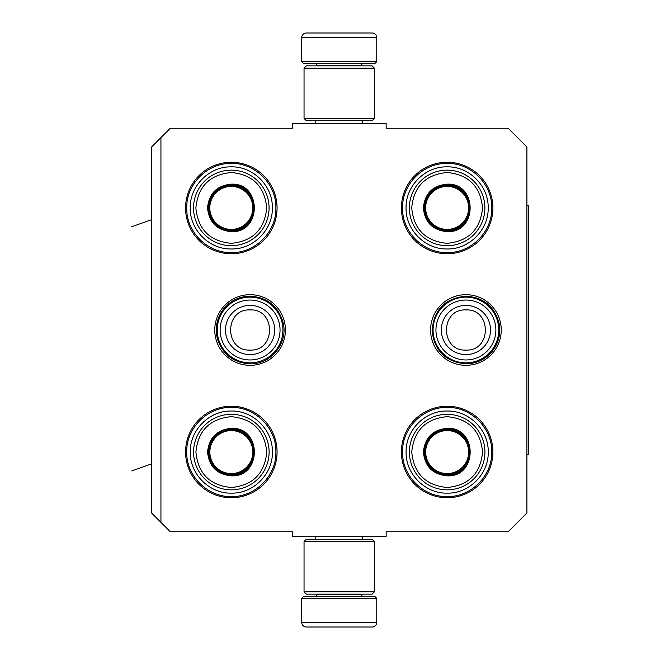 <?xml version="1.0" encoding="UTF-8"?>
<svg xmlns="http://www.w3.org/2000/svg" width="660" height="660" viewBox="0 0 660 660"><rect width="100%" height="100%" fill="white"/><g stroke="black" fill="none" stroke-linecap="round" stroke-linejoin="round"><path stroke-width="0.99" d="M160.941 137.626L170.321 128.246L292.314 128.246L292.314 123.552L386.149 123.552L386.149 128.246L508.142 128.246L526.911 147.015L526.911 512.985L508.142 531.754L386.149 531.754L386.149 536.448L292.314 536.448L292.314 531.754L170.321 531.754L151.552 512.985L151.552 147.015L160.941 137.626L160.941 522.373M501.245 330A35.326 35.326 0 0 1 465.919 365.326A35.326 35.326 0 0 1 430.584 330A35.326 35.326 0 0 1 465.919 294.673A35.326 35.326 0 0 1 501.245 330M285.417 330A35.326 35.326 0 0 1 250.082 365.326A35.326 35.326 0 0 1 214.756 330A35.326 35.326 0 0 1 250.082 294.673A35.326 35.326 0 0 1 285.417 330M492.896 451.993A45.746 45.746 0 0 1 447.15 497.739A45.746 45.746 0 0 1 401.404 451.993A45.746 45.746 0 0 1 447.15 406.246A45.746 45.746 0 0 1 492.896 451.993M277.068 451.993A45.746 45.746 0 0 1 231.322 497.739A45.746 45.746 0 0 1 185.575 451.993A45.746 45.746 0 0 1 231.322 406.246A45.746 45.746 0 0 1 277.068 451.993M492.896 208.007A45.746 45.746 0 0 1 447.15 253.753A45.746 45.746 0 0 1 401.404 208.007A45.746 45.746 0 0 1 447.15 162.261A45.746 45.746 0 0 1 492.896 208.007M277.068 208.007A45.746 45.746 0 0 1 231.322 253.753A45.746 45.746 0 0 1 185.575 208.007A45.746 45.746 0 0 1 231.322 162.261A45.746 45.746 0 0 1 277.068 208.007M402.575 208.007C401.965 184.189 423.332 162.822 447.15 163.432C470.968 162.822 492.335 184.189 491.725 208.007C492.335 231.825 470.968 253.192 447.15 252.582C423.332 253.192 401.965 231.825 402.575 208.007M491.725 451.993C492.335 475.81 470.968 497.178 447.15 496.567C423.332 497.178 401.965 475.81 402.575 451.993C401.965 428.175 423.332 406.808 447.15 407.418C470.968 406.808 492.335 428.175 491.725 451.993M186.747 208.007C186.136 184.189 207.504 162.822 231.322 163.432C255.139 162.822 276.499 184.189 275.888 208.007C276.499 231.825 255.139 253.192 231.322 252.582C207.504 253.192 186.136 231.825 186.747 208.007M275.888 451.993C276.499 475.81 255.139 497.178 231.322 496.567C207.504 497.178 186.136 475.81 186.747 451.993C186.136 428.175 207.504 406.808 231.322 407.418C255.139 406.808 276.499 428.175 275.888 451.993M250.082 362.843A32.843 32.843 0 0 1 217.239 330A32.843 32.843 0 0 1 250.082 297.157A32.843 32.843 0 0 1 282.925 330A32.843 32.843 0 0 1 250.082 362.843M250.082 359.964A29.964 29.964 0 0 1 220.126 330A29.964 29.964 0 0 1 250.082 300.036A29.964 29.964 0 0 1 280.046 330A29.964 29.964 0 0 1 250.082 359.964M465.919 362.843A32.843 32.843 0 0 1 433.076 330A32.843 32.843 0 0 1 465.919 297.157A32.843 32.843 0 0 1 498.762 330A32.843 32.843 0 0 1 465.919 362.843M465.919 359.964A29.964 29.964 0 0 1 435.955 330A29.964 29.964 0 0 1 465.919 300.036A29.964 29.964 0 0 1 495.874 330A29.964 29.964 0 0 1 465.919 359.964M301.694 598.381L376.769 598.381L374.888 596.5L303.575 596.5L301.694 598.381L301.694 622.306A4.694 4.694 42.8 0 0 306.388 627L319.258 627M362.645 536.448L362.645 539.261M315.818 536.448L315.818 539.261M316.948 594.157L316.948 594.627L361.523 594.627L361.523 594.157M363.396 596.5A1.873 1.873 -42.2 0 1 361.523 594.627M315.067 596.5A1.873 1.873 42.2 0 0 316.948 594.627M376.769 598.381L376.769 622.306L301.694 622.306M359.205 627L372.075 627A4.694 4.694 -42.8 0 0 376.769 622.306M320.991 627L322.814 627M355.658 627L357.472 627M372.075 627L306.388 627M376.769 61.619L301.694 61.619L303.575 63.5L374.888 63.5L376.769 61.619L376.769 37.694A4.694 4.694 -137.2 0 0 372.075 33L359.205 33M315.818 123.552L315.818 120.739M362.645 123.552L362.645 120.739M361.523 65.843L361.523 65.373L316.948 65.373L316.948 65.843M315.067 63.5A1.873 1.873 137.8 0 1 316.948 65.373M363.396 63.5A1.873 1.873 -137.8 0 0 361.523 65.373M301.694 61.619L301.694 37.694L376.769 37.694M319.258 33L306.388 33A4.694 4.694 137.2 0 0 301.694 37.694M357.472 33L355.658 33M322.814 33L320.991 33M306.388 33L372.075 33M304.046 68.186L306.388 65.843L372.075 65.843L374.426 68.186L304.046 68.186L304.046 118.396L374.426 118.396L372.075 120.739L306.388 120.739L304.046 118.396M374.426 118.396L374.426 68.186M374.426 591.814L372.075 594.157L306.388 594.157L304.046 591.814L374.426 591.814L374.426 541.604L304.046 541.604L306.388 539.261L372.075 539.261L374.426 541.604M304.046 541.604L304.046 591.814M231.297 231.676C216.859 230.274 208.939 222.354 207.529 207.916C208.939 193.479 216.859 185.559 231.297 184.148C261.954 182.68 261.954 233.153 231.297 231.676M231.297 230.744C217.437 229.391 209.822 221.776 208.469 207.916C209.822 194.048 217.437 186.442 231.297 185.089C260.741 183.678 260.741 232.155 231.297 230.744C260.741 232.155 260.741 183.678 231.297 185.089M231.297 170.148A37.768 37.768 0 0 0 193.529 207.916A37.768 37.768 0 0 0 231.297 245.685A37.768 37.768 0 0 0 269.065 207.916A37.768 37.768 0 0 0 231.297 170.148A37.768 37.768 0 0 0 193.529 207.916A37.768 37.768 0 0 0 231.297 245.685A37.768 37.768 0 0 0 269.065 207.916A37.768 37.768 0 0 0 231.297 170.148M231.297 172.491C209.781 174.595 197.975 186.4 195.871 207.916C197.975 229.433 209.781 241.238 231.297 243.342C252.813 241.238 264.619 229.433 266.722 207.916C264.619 186.4 252.813 174.587 231.297 172.491M231.297 248.968C209.36 249.529 189.676 229.853 190.245 207.916C189.676 185.98 209.36 166.295 231.297 166.864C253.234 166.295 272.91 185.98 272.349 207.916C272.91 229.853 253.234 249.529 231.297 248.968M231.297 186.425A21.491 21.491 0 0 1 252.788 207.916A21.491 21.491 0 0 1 231.297 229.408A21.491 21.491 0 0 1 209.806 207.916A21.491 21.491 0 0 1 231.297 186.425M231.297 185.51A22.407 22.407 0 0 1 253.704 207.916A22.407 22.407 0 0 1 231.297 230.315A22.407 22.407 0 0 1 208.89 207.916A22.407 22.407 0 0 1 231.297 185.51M131.678 226.76L150.587 220.019M231.338 475.852C216.901 474.441 208.981 466.521 207.578 452.084C208.981 437.646 216.901 429.726 231.338 428.323C261.995 426.847 261.995 477.32 231.338 475.852M231.338 474.911C217.478 473.558 209.863 465.952 208.511 452.084C209.863 438.223 217.478 430.609 231.338 429.256C260.783 427.845 260.783 476.322 231.338 474.911C260.783 476.322 260.783 427.845 231.338 429.256M231.338 414.315A37.768 37.768 0 0 0 193.57 452.084A37.768 37.768 0 0 0 231.338 489.852A37.768 37.768 0 0 0 269.107 452.084A37.768 37.768 0 0 0 231.338 414.315A37.768 37.768 0 0 0 193.57 452.084A37.768 37.768 0 0 0 231.338 489.852A37.768 37.768 0 0 0 269.107 452.084A37.768 37.768 0 0 0 231.338 414.315M231.338 416.658C209.822 418.762 198.017 430.567 195.913 452.084C198.017 473.599 209.822 485.413 231.338 487.509C252.854 485.405 264.668 473.599 266.764 452.084C264.66 430.567 252.854 418.762 231.338 416.658M231.338 493.135C209.401 493.705 189.725 474.02 190.286 452.084C189.725 430.147 209.401 410.471 231.338 411.031C253.275 410.471 272.959 430.147 272.39 452.084C272.959 474.02 253.275 493.705 231.338 493.135M231.338 430.592A21.491 21.491 0 0 1 252.829 452.084A21.491 21.491 0 0 1 231.338 473.575A21.491 21.491 0 0 1 209.847 452.084A21.491 21.491 0 0 1 231.338 430.592M231.338 429.685A22.407 22.407 0 0 1 253.745 452.084A22.407 22.407 0 0 1 231.338 474.49A22.407 22.407 0 0 1 208.939 452.084A22.407 22.407 0 0 1 231.338 429.685M131.728 470.935L150.629 464.186M447.125 231.676C432.688 230.274 424.768 222.354 423.365 207.916C424.768 193.479 432.688 185.559 447.125 184.148C477.782 182.68 477.782 233.153 447.125 231.676M447.125 230.744C433.265 229.391 425.651 221.776 424.297 207.916C425.651 194.048 433.265 186.442 447.125 185.089C476.569 183.678 476.569 232.155 447.125 230.744C476.569 232.155 476.569 183.678 447.125 185.089M447.125 170.148A37.768 37.768 0 0 0 409.357 207.916A37.768 37.768 0 0 0 447.125 245.685A37.768 37.768 0 0 0 484.894 207.916A37.768 37.768 0 0 0 447.125 170.148A37.768 37.768 0 0 0 409.357 207.916A37.768 37.768 0 0 0 447.125 245.685A37.768 37.768 0 0 0 484.894 207.916A37.768 37.768 0 0 0 447.125 170.148M447.125 172.491C425.609 174.595 413.803 186.4 411.7 207.916C413.803 229.433 425.609 241.238 447.125 243.342C468.641 241.238 480.455 229.433 482.551 207.916C480.447 186.4 468.641 174.587 447.125 172.491M447.125 248.968C425.188 249.529 405.512 229.853 406.073 207.916C405.512 185.98 425.188 166.295 447.125 166.864C469.062 166.295 488.746 185.98 488.177 207.916C488.746 229.853 469.062 249.529 447.125 248.968M447.125 186.425A21.491 21.491 0 0 1 468.616 207.916A21.491 21.491 0 0 1 447.125 229.408A21.491 21.491 0 0 1 425.634 207.916A21.491 21.491 0 0 1 447.125 186.425M447.125 185.51A22.407 22.407 0 0 1 469.532 207.916A22.407 22.407 0 0 1 447.125 230.315A22.407 22.407 0 0 1 424.718 207.916A22.407 22.407 0 0 1 447.125 185.51M447.166 475.852C432.737 474.441 424.809 466.521 423.406 452.084C424.809 437.646 432.737 429.726 447.166 428.323C477.823 426.847 477.832 477.32 447.166 475.852M447.166 474.911C433.306 473.558 425.7 465.952 424.339 452.084C425.7 438.223 433.306 430.609 447.166 429.256C476.611 427.845 476.611 476.322 447.166 474.911C476.619 476.322 476.619 427.845 447.166 429.256M447.166 414.315A37.768 37.768 0 0 0 409.398 452.084A37.768 37.768 0 0 0 447.166 489.852A37.768 37.768 0 0 0 484.935 452.084A37.768 37.768 0 0 0 447.166 414.315A37.768 37.768 0 0 0 409.398 452.084A37.768 37.768 0 0 0 447.166 489.852A37.768 37.768 0 0 0 484.935 452.084A37.768 37.768 0 0 0 447.166 414.315M447.166 416.658C425.651 418.762 413.845 430.567 411.741 452.084C413.845 473.599 425.651 485.413 447.166 487.509C468.683 485.405 480.496 473.599 482.592 452.084C480.496 430.567 468.683 418.762 447.166 416.658M447.166 493.135C425.23 493.705 405.553 474.02 406.114 452.084C405.553 430.147 425.23 410.471 447.166 411.031C469.103 410.471 488.788 430.147 488.227 452.084C488.788 474.02 469.103 493.705 447.166 493.135M447.166 430.592A21.491 21.491 0 0 1 468.658 452.084A21.491 21.491 0 0 1 447.166 473.575A21.491 21.491 0 0 1 425.675 452.084A21.491 21.491 0 0 1 447.166 430.592M447.166 429.685A22.407 22.407 0 0 1 469.573 452.084A22.407 22.407 0 0 1 447.166 474.49A22.407 22.407 0 0 1 424.768 452.084A22.407 22.407 0 0 1 447.166 429.685M526.911 205.664L528.322 205.664L528.322 454.336L526.911 454.336M250.082 305.39A24.61 24.61 90 0 0 225.481 330A24.61 24.61 90 0 0 250.082 354.61A24.61 24.61 -90 0 0 274.692 330A24.61 24.61 -90 0 0 250.082 305.39M250.082 309.92C224.185 308.665 224.194 351.334 250.082 350.08C275.979 351.334 275.979 308.665 250.082 309.92M465.919 305.39A24.61 24.61 90 0 0 441.309 330A24.61 24.61 90 0 0 465.919 354.61A24.61 24.61 -90 0 0 490.52 330A24.61 24.61 -90 0 0 465.919 305.39M465.919 309.92C440.022 308.665 440.022 351.334 465.919 350.08C491.815 351.334 491.807 308.665 465.919 309.92M250.082 296.15C239.563 296.365 230.868 300.448 224.004 308.418C216.736 317.699 214.599 328.045 217.577 339.446C223.014 354.775 233.846 362.909 250.082 363.85C270.765 364.551 288.115 343.241 283.239 323.136C278.545 306.322 267.498 297.33 250.082 296.15M465.919 296.15C444.856 298.312 433.579 309.944 432.077 331.064C434.569 351.062 445.846 361.993 465.919 363.85C476.231 363.652 484.811 359.7 491.659 351.986C498.572 343.513 501.039 333.894 499.067 323.136C494.373 306.322 483.326 297.33 465.919 296.15"/></g></svg>
